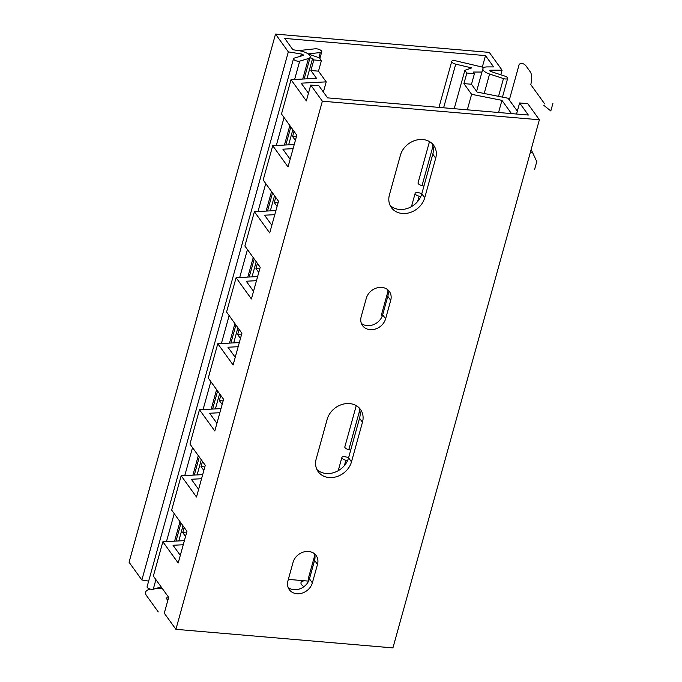 <?xml version="1.0" encoding="UTF-8"?>
<svg xmlns="http://www.w3.org/2000/svg" width="682" height="682" viewBox="0 0 682 682"><rect width="100%" height="100%" fill="white"/><g stroke="black" fill="none" stroke-linecap="round" stroke-linejoin="round"><path stroke-width="1.02" d="M322.364 101.2L539.385 119.776L527.757 103.638L519.616 102.948L528.337 115.045L327.59 97.867L318.869 85.761L310.728 85.062L322.364 101.2L175.905 629.324L164.268 613.186L168.667 597.338L153.348 576.094L162.87 541.764L178.181 563.017L186.97 531.329L171.651 510.076L181.173 475.746L196.493 496.999L205.282 465.312L189.963 444.059L199.485 409.737L214.796 430.981L223.585 399.294L208.266 378.05L217.788 343.719L233.108 364.972L241.897 333.285L226.577 312.032L236.1 277.702L251.411 298.955L260.2 267.267L244.881 246.014L254.403 211.693L269.722 232.937L278.512 201.25L263.192 180.005L272.715 145.675L288.026 166.92L296.815 135.241L281.495 113.988L291.018 79.658L306.337 100.91L310.728 85.062M539.385 119.776L392.926 647.9L175.905 629.324M317.497 564.398A13.376 11.1 144.2 0 0 316.133 555.532A13.376 11.1 144.2 0 0 303.55 552.011A13.376 11.1 144.2 0 0 293.081 562.309L287.949 580.791A13.376 11.1 144.2 0 0 289.313 589.657A13.376 11.1 144.2 0 0 301.896 593.187A13.376 11.1 144.2 0 0 312.365 582.88L317.497 564.398L314.581 560.365A13.376 11.1 144.2 0 0 314.402 553.716M362.466 422.269A19.318 16.036 144.2 0 0 360.505 409.464A19.318 16.036 144.2 0 0 342.321 404.375A19.318 16.036 144.2 0 0 327.198 419.251L316.209 458.858A19.318 16.036 144.2 0 0 318.17 471.671A19.318 16.036 144.2 0 0 336.354 476.761A19.318 16.036 144.2 0 0 351.477 461.885L362.466 422.269L359.55 418.237A19.318 16.036 144.2 0 0 358.86 407.58M435.696 158.215A19.318 16.036 144.2 0 0 433.735 145.402A19.318 16.036 144.2 0 0 415.551 140.313A19.318 16.036 144.2 0 0 400.428 155.189L389.439 194.805A19.318 16.036 144.2 0 0 391.4 207.609A19.318 16.036 144.2 0 0 409.584 212.699A19.318 16.036 144.2 0 0 424.707 197.823L435.696 158.215L432.789 154.175A19.318 16.036 144.2 0 0 432.09 143.527M390.726 300.336A13.376 11.1 144.2 0 0 389.362 291.47A13.376 11.1 144.2 0 0 376.779 287.949A13.376 11.1 144.2 0 0 366.311 298.247L361.179 316.738A13.376 11.1 144.2 0 0 362.543 325.604A13.376 11.1 144.2 0 0 375.126 329.125A13.376 11.1 144.2 0 0 385.594 318.826L390.726 300.336L387.811 296.303A13.376 11.1 144.2 0 0 387.64 289.654M481.969 72.028L473.231 72.045L474.425 73.69L471.492 84.253L477.127 92.07L508.039 98.234L517.34 111.14M498.568 112.504L501.935 100.356L511.483 113.604M519.616 102.948L516.538 114.039M467.315 109.828L471.612 94.312L501.935 100.356M183.253 544.748L173.032 545.276L180.304 555.361M184.387 540.638L162.87 541.764M185.538 536.495L182.742 532.616L186.527 532.94M484.024 67.484L455.772 60.834A4.16 1.611 -164.5 0 0 451.74 61.38A4.16 1.611 -164.5 0 0 455.721 64.151L471.705 67.91L464.86 70.323L454.212 108.702M464.86 70.323L466.829 73.042L463.896 83.605L471.612 94.312M314.811 555.122L308.204 578.933A4.16 1.611 15.5 0 0 308.972 580.28M291.018 79.658L316.533 78.328L310.898 70.51L313.822 59.948L321.418 60.596L319.457 57.876L308.136 53.946M308.068 53.895L320.31 52.557A4.16 1.611 -164.5 0 0 321.751 51.789A4.16 1.611 -164.5 0 0 319.645 49.658A4.16 1.611 -164.5 0 0 315.161 48.797L298.426 50.621M182.989 525.796L178.786 540.937M201.292 459.779L197.098 474.919M219.604 393.77L215.401 408.902M237.907 327.752L233.713 342.884M256.219 261.735L252.016 276.875M274.522 195.725L270.328 210.857M292.834 129.708L288.631 144.84M309.995 57.868L312.637 58.294L306.943 78.831M182.742 532.616L184.174 527.45M203.85 470.478L201.045 466.599L202.486 461.433M222.153 404.46L219.357 400.581L220.789 395.415M240.465 338.451L237.668 334.572L239.101 329.406M258.768 272.433L255.972 268.555L257.404 263.388M277.08 206.416L274.283 202.537L275.716 197.371M295.383 140.407L292.587 136.528L294.019 131.353M313.822 59.948L312.637 58.294M323.387 92.036L326.209 81.866L318.494 71.158L321.418 60.596M198.615 489.352L191.344 479.267L201.557 478.73M216.919 423.334L209.647 413.249L219.868 412.712M235.23 357.317L227.958 347.232L238.171 346.703M253.534 291.308L246.262 281.223L256.483 280.686M271.845 225.29L264.573 215.205L274.786 214.668M290.148 159.273L282.885 149.188L293.098 148.659M308.46 93.255L301.188 83.17L326.209 81.866M288.128 587.441A13.376 11.1 144.2 0 0 300.387 588.66A13.376 11.1 144.2 0 0 309.458 578.847L314.581 560.365M316.908 469.514A19.318 16.036 144.2 0 0 334.845 472.259A19.318 16.036 144.2 0 0 348.57 457.844L359.55 418.237M390.138 205.453A19.318 16.036 144.2 0 0 408.075 208.206A19.318 16.036 144.2 0 0 421.8 193.782L432.789 154.175M361.358 323.387A13.376 11.1 144.2 0 0 373.617 324.606A13.376 11.1 144.2 0 0 382.687 314.786L387.811 296.303M471.492 84.253L463.896 83.605M310.898 70.51L318.494 71.158M474.425 73.69L466.829 73.042M348.647 457.562L345.927 456.923A4.16 1.611 -164.5 0 0 341.895 457.469A4.16 1.611 -164.5 0 0 345.876 460.239L347.556 460.631M350.71 450.12L348.809 449.677A4.16 1.611 15.5 0 1 344.819 446.906L356.26 405.645M421.877 193.5L419.157 192.861A4.16 1.611 -164.5 0 0 415.125 193.407A4.16 1.611 -164.5 0 0 419.106 196.177L420.785 196.569M423.94 186.067L422.039 185.615A4.16 1.611 15.5 0 1 418.049 182.844L429.49 141.583M388.041 291.061L381.434 314.879A4.16 1.611 15.5 0 0 382.201 316.218M201.045 466.599L204.83 466.923M202.699 474.629L181.173 475.746M221.002 408.612L199.485 409.737M239.314 342.594L217.788 343.719M257.617 276.577L236.1 277.702M275.929 210.567L254.403 211.693M294.232 144.55L272.715 145.675M219.357 400.581L223.142 400.905M237.668 334.572L241.445 334.896M255.972 268.555L259.757 268.878M274.283 202.537L278.06 202.861M292.587 136.528L296.372 136.852M275.519 34.1L489.284 52.395L502.097 70.169L490.648 70.195A1.782 0.691 -164.5 0 0 489.787 70.536A1.782 0.691 -164.5 0 0 491.117 71.619L504.995 76.154A3.563 1.381 -164.5 0 1 507.664 78.319A3.563 1.381 -164.5 0 1 503.461 78.575L489.582 74.04A8.917 3.453 -164.5 0 1 482.907 68.626A8.917 3.453 -164.5 0 1 487.229 66.913L493.632 66.904L485.49 55.609L284.744 38.422L292.885 49.718L300.157 50.903A8.917 3.453 -164.5 0 1 310.199 57.135A8.917 3.453 -164.5 0 1 308.435 58.533L299.705 61.133A3.563 1.381 -164.5 0 1 295.681 60.647A3.563 1.381 -164.5 0 1 293.533 58.669A3.563 1.381 -164.5 0 1 294.24 58.115L302.97 55.515A1.782 0.691 -164.5 0 0 303.328 55.233A1.782 0.691 -164.5 0 0 301.316 53.989L288.333 51.875L275.519 34.1L129.06 562.224L141.865 579.99L148.65 581.098M141.865 579.99L288.333 51.875M161.14 586.904L153.245 589.257A3.563 1.381 -164.5 0 1 149.222 588.762A3.563 1.381 -164.5 0 1 147.073 586.793L293.533 58.669M308.596 581.124L288.341 579.385M500.818 74.79L502.097 70.169M485.49 55.609L482.31 67.083M304.453 580.766A10.102 3.913 15.5 0 0 303.959 586.656M162.188 588.353L155.002 588.728M158.267 611.916L146.502 595.599A17.834 6.914 -164.5 0 1 150.372 589.137M167.806 600.433L166.033 597.978L168.522 597.85M531.235 152.504L530.57 151.575M509.309 99.99L519.232 64.202A26.751 10.733 94.9 0 1 526.376 66.427L530.255 71.806A8.917 3.581 94.9 0 1 530.971 83.758L530.749 84.559L544.705 103.92M531.431 150.108L536.768 161.6L534.637 169.289M552.94 103.272L550.809 110.961L543.835 105.378M318.895 57.68L320.31 52.557M312.365 582.88L309.458 578.847M351.477 461.885L348.57 457.844M424.707 197.823L421.8 193.782M385.594 318.826L382.687 314.786M345.876 460.239L344.393 465.584M359.764 410.163L348.809 449.677M419.106 196.177L417.623 201.522M432.993 146.101L422.039 185.615M455.721 64.151L443.615 107.799M301.316 53.989L300.711 56.188M490.648 70.195L490.349 71.269M503.461 78.575L498.533 96.341M489.582 74.04L484.194 93.485M308.435 58.533L302.748 79.044M289.841 125.565L284.437 145.061M271.538 191.582L266.125 211.079M253.227 257.591L247.822 277.097M234.923 323.609L229.51 343.106M216.612 389.627L211.207 409.123M198.309 455.636L192.895 475.141M179.997 521.653L174.592 541.15M299.705 61.133L294.615 79.47M284.062 117.543L276.312 145.488M265.75 183.552L258.001 211.505M247.447 249.569L239.697 277.514M229.135 315.587L221.386 343.532M210.832 381.596L203.083 409.55M192.52 447.614L184.771 475.559M174.217 513.631L166.468 541.576M155.905 579.649L153.245 589.257M319.892 58.481L321.751 51.789M341.895 457.469L338.229 470.691M415.125 193.407L411.459 206.629M451.74 61.38L438.978 107.398M507.664 78.319L502.455 97.125M482.907 68.626L476.607 91.354M310.199 57.135L304.146 78.976M290.839 126.946L285.835 144.993M272.536 192.963L267.532 211.002M254.224 258.981L249.22 277.02M235.921 324.99L230.917 343.037M217.609 391.008L212.605 409.047M199.306 457.025L194.302 475.064M180.994 523.034L175.99 541.082"/></g></svg>
